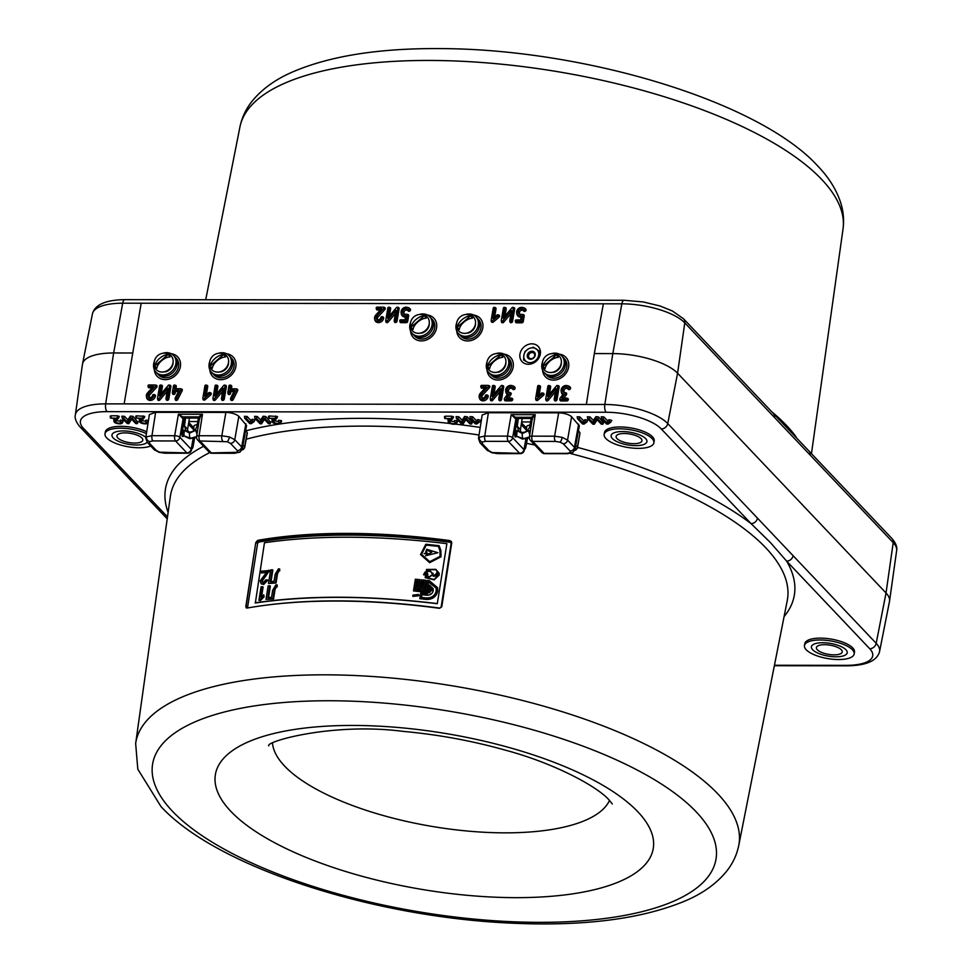 <?xml version="1.0" encoding="UTF-8"?>
<svg xmlns="http://www.w3.org/2000/svg" width="972" height="972" viewBox="0 0 972 972"><rect width="100%" height="100%" fill="white"/><g stroke="black" fill="none" stroke-linecap="round" stroke-linejoin="round"><path stroke-width="1.46" d="M118.305 418.203L110.504 418.094L116.385 418.519L114.186 421.204A4.228 1.494 -170.4 0 0 114.052 421.654A4.228 1.494 -170.4 0 0 117.964 423.658A4.228 1.494 -170.4 0 0 122.314 423.051A4.228 1.494 -170.4 0 0 122.083 422.188L120.613 422.188A2.612 0.923 9.6 0 1 120.783 422.516A2.612 0.923 9.6 0 1 118.778 423.185A2.612 0.923 9.6 0 1 115.814 422.176A2.612 0.923 9.6 0 1 115.668 421.641A2.612 0.923 9.6 0 1 115.717 421.581L118.305 418.203M118.353 418.349L119.179 416.344L117.357 415.797L111.087 415.785L110.213 416.162L110.504 418.094M120.37 420.852A1.993 0.705 9.6 0 1 118.572 421.046A1.993 0.705 9.6 0 1 116.725 420.354M143.82 418.239L136.019 418.13L141.9 418.543L139.689 421.228A4.228 1.494 -170.4 0 0 139.555 421.69A4.228 1.494 -170.4 0 0 143.479 423.695A4.228 1.494 -170.4 0 0 147.829 423.087A4.228 1.494 -170.4 0 0 147.598 422.225L146.116 422.225A2.612 0.923 9.6 0 1 146.298 422.541A2.612 0.923 9.6 0 1 144.281 423.221A2.612 0.923 9.6 0 1 141.329 422.213A2.612 0.923 9.6 0 1 141.183 421.678A2.612 0.923 9.6 0 1 141.232 421.605L143.82 418.239M144.779 416.672L143.856 418.397L144.694 416.381L136.602 415.822L135.728 416.186L136.019 418.13M145.873 420.888A1.993 0.705 9.6 0 1 144.087 421.083A1.993 0.705 9.6 0 1 142.24 420.378M276.558 418.397L268.758 418.288L274.639 418.713L272.439 421.398A4.228 1.494 -170.4 0 0 272.294 421.848A4.228 1.494 -170.4 0 0 276.218 423.865A4.228 1.494 -170.4 0 0 280.568 423.257A4.228 1.494 -170.4 0 0 280.337 422.383L278.855 422.383A2.612 0.923 9.6 0 1 279.037 422.711A2.612 0.923 9.6 0 1 277.02 423.379A2.612 0.923 9.6 0 1 274.068 422.383A2.612 0.923 9.6 0 1 273.922 421.848A2.612 0.923 9.6 0 1 273.97 421.775L276.558 418.397M277.518 416.83L276.607 418.568L277.433 416.538L269.341 415.98L268.466 416.356L268.758 418.288M278.612 421.058A1.993 0.705 9.6 0 1 276.826 421.253A1.993 0.705 9.6 0 1 274.979 420.548M822.276 654.727A18.152 6.439 9.6 0 1 811.413 646.745A18.152 6.439 9.6 0 1 836.357 644.801A18.152 6.439 9.6 0 1 847.207 652.795A18.152 6.439 9.6 0 1 822.276 654.727A18.152 6.439 9.6 0 1 811.413 646.745A18.152 6.439 9.6 0 1 836.357 644.801A18.152 6.439 9.6 0 1 847.207 652.795A18.152 6.439 9.6 0 1 822.276 654.727M235.844 366.699A14.118 11.931 -43.5 0 0 233.146 356.967A14.118 11.931 -43.5 0 0 226.634 353.772A14.118 11.931 -43.5 0 1 233.146 356.967A14.118 11.931 -43.5 0 1 235.844 366.699A14.118 11.931 -43.5 0 1 226.197 378.558A14.118 11.931 -43.5 0 1 212.661 376.395A14.118 11.931 -43.5 0 0 226.197 378.558A14.118 11.931 -43.5 0 0 235.844 366.699M180.379 366.638A14.118 11.931 -43.5 0 0 177.682 356.906A14.118 11.931 -43.5 0 0 171.169 353.699A14.118 11.931 -43.5 0 1 177.682 356.906L177.682 356.906A14.118 11.931 -43.5 0 1 180.379 366.638A14.118 11.931 -43.5 0 1 170.732 378.497A14.118 11.931 -43.5 0 1 157.197 376.334A14.118 11.931 -43.5 0 0 170.732 378.497A14.118 11.931 -43.5 0 0 180.379 366.638M568.62 367.112A14.118 11.931 -43.5 0 0 565.923 357.38A14.118 11.931 -43.5 0 0 559.41 354.185A14.118 11.931 -43.5 0 1 565.923 357.38L565.923 357.38A14.118 11.931 -43.5 0 1 568.62 367.112A14.118 11.931 -43.5 0 1 558.973 378.971A14.118 11.931 -43.5 0 1 545.438 376.82A14.118 11.931 -43.5 0 0 558.973 378.971A14.118 11.931 -43.5 0 0 568.62 367.112M645.517 443.597A18.152 6.439 9.6 0 1 624.911 444.338A18.152 6.439 9.6 0 1 611.133 435.578A18.152 6.439 9.6 0 1 612.542 433.609A18.152 6.439 9.6 0 1 633.149 432.856A18.152 6.439 9.6 0 1 646.927 441.628A18.152 6.439 9.6 0 1 645.517 443.597A18.152 6.439 9.6 0 1 624.911 444.338A18.152 6.439 9.6 0 1 611.133 435.578A18.152 6.439 9.6 0 1 612.542 433.609A18.152 6.439 9.6 0 1 633.149 432.856A18.152 6.439 9.6 0 1 646.927 441.628A18.152 6.439 9.6 0 1 645.517 443.597M513.155 367.052A14.118 11.931 -43.5 0 0 510.458 357.319A14.118 11.931 -43.5 0 0 503.946 354.112A14.118 11.931 -43.5 0 1 510.458 357.319A14.118 11.931 -43.5 0 1 513.155 367.052A14.118 11.931 -43.5 0 1 503.508 378.91A14.118 11.931 -43.5 0 1 489.973 376.747A14.118 11.931 -43.5 0 0 503.508 378.91A14.118 11.931 -43.5 0 0 513.155 367.052M136.918 433.014A18.152 6.439 9.6 0 1 145.824 437.351A18.152 6.439 9.6 0 0 136.918 433.014A18.152 6.439 9.6 0 0 111.974 434.958A18.152 6.439 9.6 0 1 136.918 433.014M147.149 442.26A18.152 6.439 9.6 0 1 122.824 442.94A18.152 6.439 9.6 0 1 111.974 434.958A18.152 6.439 9.6 0 0 122.824 442.94A18.152 6.439 9.6 0 0 147.149 442.26M377.829 321.282A4.228 3.572 -43.5 0 0 382.348 317.394A0.802 0.68 -43.5 0 0 380.878 317.394A2.612 2.211 136.5 0 1 377.561 319.739A2.612 2.211 136.5 0 1 376.808 315.936L383.733 308.367A0.802 0.68 -43.5 0 0 383.345 307.176L377.075 307.164A0.802 0.68 -43.5 0 0 376.82 308.659L381.619 308.659L375.775 315.05A4.228 3.572 -43.5 0 0 374.609 318.682A4.228 3.572 -43.5 0 0 377.829 321.282M374.609 318.682L374.791 319.654A4.836 4.095 -43.5 0 0 378.473 322.631A4.836 4.095 -43.5 0 0 383.661 318.172A1.422 1.203 -43.5 0 0 382.859 316.896L381.899 316.665M406.089 307.201A4.629 3.912 -43.5 0 0 401.132 312.887A4.629 3.912 -43.5 0 0 404.644 315.73L405.749 315.742L405.057 319.824L400.634 319.824A0.802 0.68 -43.5 0 0 400.391 321.307L405.543 321.319A0.802 0.68 -43.5 0 0 406.405 320.578L407.353 315.001A0.802 0.68 -43.5 0 0 406.733 314.248L404.899 314.248A3.013 2.552 136.5 0 1 403.283 309.983A3.013 2.552 136.5 0 1 407.839 309.764A0.802 0.68 -43.5 0 0 409.163 308.853A4.629 3.912 -43.5 0 0 407.013 307.31A4.629 3.912 -43.5 0 0 406.089 307.201M401.132 312.887L401.302 313.859A5.249 4.435 -43.5 0 0 405.3 317.091L405.518 317.091M404.826 314.248A2.406 2.029 136.5 0 1 404.631 310.87A2.406 2.029 136.5 0 1 408.082 310.894A1.422 1.203 -43.5 0 0 410.403 309.29A5.249 4.435 -43.5 0 0 407.973 307.541L407.013 307.31M386.334 321.295A0.802 0.68 -43.5 0 0 387.002 320.967L395.932 310.36L394.207 320.553A0.802 0.68 -43.5 0 0 395.689 320.553L397.815 307.942A0.802 0.68 -43.5 0 0 396.54 307.517L387.609 318.123L389.335 307.93A0.802 0.68 -43.5 0 0 387.864 307.93L385.726 320.541A0.802 0.68 -43.5 0 0 386.334 321.295M385.896 321.331A1.422 1.203 -43.5 0 0 388.156 322.06L395.41 313.458M394.389 321.343A1.422 1.203 -43.5 0 0 396.989 321.343L399.128 308.719A1.422 1.203 -43.5 0 0 398.046 307.407M497.628 314.758A0.802 0.68 -43.5 0 0 497.069 314.977L492.95 318.512L494.712 308.063A0.802 0.68 -43.5 0 0 493.241 308.051L491.164 320.31A0.802 0.68 -43.5 0 0 492.342 320.833L497.943 316.022A0.802 0.68 -43.5 0 0 497.628 314.758M521.636 307.346A4.629 3.912 -43.5 0 0 516.679 313.033A4.629 3.912 -43.5 0 0 520.19 315.876L521.296 315.876L520.603 319.97L516.181 319.97A0.802 0.68 -43.5 0 0 515.938 321.453L521.089 321.453A0.802 0.68 -43.5 0 0 521.952 320.711L522.9 315.135A0.802 0.68 -43.5 0 0 522.28 314.393L520.445 314.393A3.013 2.552 136.5 0 1 518.829 310.117A3.013 2.552 136.5 0 1 523.386 309.91A0.802 0.68 -43.5 0 0 524.71 308.999A4.629 3.912 -43.5 0 0 522.559 307.456A4.629 3.912 -43.5 0 0 521.636 307.346M516.679 313.033L516.849 314.005A5.249 4.435 -43.5 0 0 520.846 317.224L521.065 317.224M520.372 314.393A2.406 2.029 136.5 0 1 520.178 311.016A2.406 2.029 136.5 0 1 523.629 311.04A1.422 1.203 -43.5 0 0 525.949 309.436A5.249 4.435 -43.5 0 0 523.519 307.687L522.559 307.456M501.88 321.428A0.802 0.68 -43.5 0 0 502.548 321.112L511.479 310.505L509.753 320.699A0.802 0.68 -43.5 0 0 511.236 320.699L513.362 308.075A0.802 0.68 -43.5 0 0 512.086 307.662L503.156 318.269L504.881 308.075A0.802 0.68 -43.5 0 0 503.411 308.063L501.273 320.687A0.802 0.68 -43.5 0 0 501.88 321.428M501.443 321.477A1.422 1.203 -43.5 0 0 503.703 322.206L510.956 313.604M509.936 321.477A1.422 1.203 -43.5 0 0 512.536 321.489L514.674 308.865A1.422 1.203 -43.5 0 0 513.593 307.553M172.992 393.162A0.802 0.68 -43.5 0 0 173.854 392.421L174.231 390.209L179.103 390.209L175.154 398.143A0.802 0.68 -43.5 0 0 176.467 398.605L180.914 389.711A0.802 0.68 -43.5 0 0 180.379 388.727L174.486 388.727L174.984 385.75A0.802 0.68 -43.5 0 0 173.514 385.75L172.384 392.421A0.802 0.68 -43.5 0 0 172.992 393.162M172.554 393.198A1.422 1.203 -43.5 0 0 175.167 393.198L175.446 391.558L178.435 391.558M175.069 398.617L175.252 399.589A1.422 1.203 -43.5 0 0 177.718 399.565L182.165 390.671A1.422 1.203 -43.5 0 0 181.217 388.946M228.456 393.235A0.802 0.68 -43.5 0 0 229.319 392.494L229.696 390.282L234.568 390.282L230.607 398.204A0.802 0.68 -43.5 0 0 231.931 398.678L236.378 389.772A0.802 0.68 -43.5 0 0 235.844 388.8L229.951 388.788L230.449 385.811A0.802 0.68 -43.5 0 0 228.979 385.811L227.849 392.494A0.802 0.68 -43.5 0 0 228.456 393.235M228.019 393.271A1.422 1.203 -43.5 0 0 230.631 393.271L230.911 391.631L233.9 391.631M230.534 398.69L230.716 399.662A1.422 1.203 -43.5 0 0 233.183 399.638L237.63 390.744A1.422 1.203 -43.5 0 0 236.682 389.019M149.615 399.079A4.228 3.572 -43.5 0 0 154.135 395.191A0.802 0.68 -43.5 0 0 152.665 395.191A2.612 2.211 136.5 0 1 149.348 397.536A2.612 2.211 136.5 0 1 148.595 393.745L155.52 386.163A0.802 0.68 -43.5 0 0 155.131 384.985L148.862 384.973A0.802 0.68 -43.5 0 0 148.607 386.455L153.406 386.467L147.562 392.858A4.228 3.572 -43.5 0 0 146.395 396.479A4.228 3.572 -43.5 0 0 149.615 399.079M146.395 396.479L146.578 397.451A4.836 4.095 -43.5 0 0 150.259 400.428A4.836 4.095 -43.5 0 0 155.447 395.981A1.422 1.203 -43.5 0 0 154.645 394.693L153.685 394.474M512.937 388.265A0.802 0.68 -43.5 0 0 513.714 387.075A4.629 3.912 -43.5 0 0 511.564 385.532A4.629 3.912 -43.5 0 0 507.238 386.856A4.629 3.912 -43.5 0 0 505.695 391.108A4.629 3.912 -43.5 0 0 507.906 393.733L504.492 398.423A0.802 0.68 -43.5 0 0 504.942 399.528L510.665 399.528A0.802 0.68 -43.5 0 0 510.908 398.046L506.461 398.046L509.729 393.575A0.802 0.68 -43.5 0 0 509.304 392.469A3.013 2.552 136.5 0 1 510.397 386.905A3.013 2.552 136.5 0 1 512.402 387.986A0.802 0.68 -43.5 0 0 512.937 388.265M509.413 392.481A2.406 2.029 136.5 0 1 511.041 388.253A2.406 2.029 136.5 0 1 512.633 389.116A1.422 1.203 -43.5 0 0 514.966 387.5A5.249 4.435 -43.5 0 0 512.523 385.763L511.564 385.532M482.379 399.492A4.228 3.572 -43.5 0 0 486.911 395.604A0.802 0.68 -43.5 0 0 485.441 395.604A2.612 2.211 136.5 0 1 482.112 397.949A2.612 2.211 136.5 0 1 481.371 394.158L488.296 386.577A0.802 0.68 -43.5 0 0 487.908 385.398L481.638 385.386A0.802 0.68 -43.5 0 0 481.383 386.868L486.182 386.88L480.338 393.271A4.228 3.572 -43.5 0 0 479.172 396.892A4.228 3.572 -43.5 0 0 482.379 399.492M479.172 396.892L479.354 397.864A4.836 4.095 -43.5 0 0 483.023 400.853A4.836 4.095 -43.5 0 0 488.223 396.394A1.422 1.203 -43.5 0 0 487.422 395.106L486.462 394.887M209.332 392.481A0.802 0.68 -43.5 0 0 208.773 392.7L204.642 396.248L206.416 385.787A0.802 0.68 -43.5 0 0 204.934 385.787L202.869 398.034A0.802 0.68 -43.5 0 0 204.035 398.556L209.636 393.757A0.802 0.68 -43.5 0 0 209.332 392.481M166.613 399.103A0.802 0.68 -43.5 0 0 167.476 398.362L169.602 385.738A0.802 0.68 -43.5 0 0 168.326 385.325L159.396 395.932L161.121 385.726A0.802 0.68 -43.5 0 0 159.651 385.726L157.513 398.35A0.802 0.68 -43.5 0 0 158.788 398.763L167.719 388.168L165.993 398.362A0.802 0.68 -43.5 0 0 166.613 399.103M166.176 399.14A1.422 1.203 -43.5 0 0 168.776 399.14L170.914 386.528A1.422 1.203 -43.5 0 0 169.833 385.216M157.683 399.128A1.422 1.203 -43.5 0 0 159.943 399.869L167.196 391.254M222.066 399.176A0.802 0.68 -43.5 0 0 222.94 398.435L225.067 385.811A0.802 0.68 -43.5 0 0 223.791 385.398L214.861 395.993L216.586 385.799A0.802 0.68 -43.5 0 0 215.104 385.799L212.977 398.423A0.802 0.68 -43.5 0 0 214.253 398.836L223.183 388.229L221.458 398.435A0.802 0.68 -43.5 0 0 222.066 399.176M221.64 399.213A1.422 1.203 -43.5 0 0 224.24 399.213L226.379 386.589A1.422 1.203 -43.5 0 0 225.297 385.277M213.147 399.2A1.422 1.203 -43.5 0 0 215.407 399.942L222.661 391.327M490.896 399.504A0.802 0.68 -43.5 0 0 491.565 399.176L500.495 388.581L498.77 398.775A0.802 0.68 -43.5 0 0 500.252 398.775L502.378 386.151A0.802 0.68 -43.5 0 0 501.102 385.738L492.172 396.345L493.898 386.139A0.802 0.68 -43.5 0 0 492.415 386.139L490.289 398.763A0.802 0.68 -43.5 0 0 490.896 399.504M490.459 399.541A1.422 1.203 -43.5 0 0 492.719 400.282L499.973 391.667M498.952 399.553A1.422 1.203 -43.5 0 0 501.552 399.565L503.69 386.941A1.422 1.203 -43.5 0 0 502.609 385.629M542.109 392.895A0.802 0.68 -43.5 0 0 541.55 393.113L537.419 396.661L539.193 386.2A0.802 0.68 -43.5 0 0 537.71 386.2L535.645 398.447A0.802 0.68 -43.5 0 0 536.811 398.97L542.412 394.17A0.802 0.68 -43.5 0 0 542.109 392.895M546.361 399.577A0.802 0.68 -43.5 0 0 547.029 399.249L555.96 388.642L554.234 398.848A0.802 0.68 -43.5 0 0 555.705 398.848L557.843 386.224A0.802 0.68 -43.5 0 0 556.567 385.811L547.637 396.406L549.362 386.212A0.802 0.68 -43.5 0 0 547.88 386.212L545.742 398.836A0.802 0.68 -43.5 0 0 546.361 399.577M545.924 399.613A1.422 1.203 -43.5 0 0 548.184 400.355L555.437 391.74M554.405 399.626A1.422 1.203 -43.5 0 0 557.017 399.626L559.155 387.002A1.422 1.203 -43.5 0 0 558.074 385.69M568.401 388.338A0.802 0.68 -43.5 0 0 569.179 387.135A4.629 3.912 -43.5 0 0 567.028 385.592A4.629 3.912 -43.5 0 0 562.703 386.917A4.629 3.912 -43.5 0 0 561.148 391.169A4.629 3.912 -43.5 0 0 563.371 393.806L559.957 398.484A0.802 0.68 -43.5 0 0 560.407 399.589L566.117 399.601A0.802 0.68 -43.5 0 0 566.372 398.119L561.925 398.107L565.182 393.636A0.802 0.68 -43.5 0 0 564.768 392.53A3.013 2.552 136.5 0 1 565.862 386.978A3.013 2.552 136.5 0 1 567.867 388.047A0.802 0.68 -43.5 0 0 568.401 388.338M564.878 392.542A2.406 2.029 136.5 0 1 566.506 388.326A2.406 2.029 136.5 0 1 568.098 389.177A1.422 1.203 -43.5 0 0 570.43 387.573A5.249 4.435 -43.5 0 0 567.988 385.823L567.028 385.592M452.563 418.616L444.763 418.507L450.644 418.932L448.432 421.617A4.228 1.494 -170.4 0 0 448.299 422.067A4.228 1.494 -170.4 0 0 452.211 424.084A4.228 1.494 -170.4 0 0 456.573 423.476A4.228 1.494 -170.4 0 0 456.342 422.601L454.86 422.601A2.612 0.923 9.6 0 1 455.042 422.929A2.612 0.923 9.6 0 1 453.025 423.598A2.612 0.923 9.6 0 1 450.072 422.601A2.612 0.923 9.6 0 1 449.927 422.067A2.612 0.923 9.6 0 1 449.975 421.994L452.563 418.616M452.612 418.762L453.438 416.757L451.615 416.21L445.346 416.198L444.459 416.575L444.763 418.507M454.617 421.277A1.993 0.705 9.6 0 1 452.831 421.471A1.993 0.705 9.6 0 1 450.972 420.767M533.166 347.125L539.837 351.427L538.658 355.23A8.068 6.816 136.5 0 1 533.871 361.669A8.068 6.816 136.5 0 1 529.995 362.665A8.068 6.816 136.5 0 1 526.472 361.657A8.068 6.816 136.5 0 1 523.859 355.217L525.05 351.402L528.647 348.778A8.068 6.816 136.5 0 1 532.51 347.794A8.068 6.816 136.5 0 1 536.046 348.79A8.068 6.816 136.5 0 1 538.658 355.23A8.068 6.816 136.5 0 1 533.871 361.669A8.068 6.816 136.5 0 1 526.472 361.657L523.592 359.992L523.859 355.217A8.068 6.816 136.5 0 1 528.647 348.778A8.068 6.816 -43.5 0 0 523.859 355.217A8.068 6.816 136.5 0 0 526.472 361.657M531.878 343.833A11.093 9.38 136.5 0 1 540.311 354.063A11.093 9.38 136.5 0 1 528.416 364.281A11.093 9.38 136.5 0 1 519.971 354.039A11.093 9.38 136.5 0 1 531.878 343.833M257.653 543.141L247.629 607.038L248.261 607.84C302.863 598.473 366.748 598.558 439.903 608.083L441.106 607.281L451.142 543.384L450.23 542.303C377.719 532.778 313.835 532.705 258.588 542.072L257.653 543.141L256.061 542.801L258.078 540.797C313.118 531.392 377.209 531.477 450.352 541.027L451.409 541.44M247.629 607.038L246.038 606.698L255.794 542.522L245.819 606.467L246.256 607.901M605.921 438.566A25.211 8.955 -170.4 0 0 633.015 448.128A25.211 8.955 -170.4 0 0 653.889 442.807A25.211 8.955 -170.4 0 0 652.139 438.627A25.211 8.955 -170.4 0 0 625.045 429.065A25.211 8.955 -170.4 0 0 604.171 434.399A25.211 8.955 -170.4 0 0 605.921 438.566M653.889 442.807L654.205 440.948A25.211 8.955 -170.4 0 0 652.455 436.768A25.211 8.955 -170.4 0 0 625.361 427.206A25.211 8.955 -170.4 0 0 604.487 432.54L604.171 434.399M146.407 433.646A25.211 8.955 -170.4 0 0 120.346 428.202A25.211 8.955 -170.4 0 0 105.012 433.779A25.211 8.955 -170.4 0 0 106.762 437.947A25.211 8.955 -170.4 0 0 127.417 446.634A25.211 8.955 -170.4 0 0 150.709 446.014M806.201 649.746A25.211 8.955 -170.4 0 0 833.296 659.295A25.211 8.955 -170.4 0 0 854.169 653.974A25.211 8.955 -170.4 0 0 852.42 649.794A25.211 8.955 -170.4 0 0 825.325 640.232A25.211 8.955 -170.4 0 0 804.464 645.566A25.211 8.955 -170.4 0 0 806.201 649.746M854.169 653.974L854.485 652.115A25.211 8.955 -170.4 0 0 852.736 647.935A25.211 8.955 -170.4 0 0 825.641 638.373A25.211 8.955 -170.4 0 0 804.78 643.707L804.464 645.566M774.453 665.261L846.162 665.346A42.938 15.248 -170.4 0 0 869.733 648.737L786.652 561.136L770.492 542.643L751.052 523.616A6.051 5.115 -43.5 0 0 757.516 518.185L876.197 643.318L886.027 592.981L677.581 373.212A50.423 17.909 -170.4 0 0 612.81 353.601L594.329 353.577L603.369 303.799L141.183 303.228L124.149 403.89L141.183 303.228L122.691 303.203L113.651 352.982A50.423 17.909 -170.4 0 0 82.523 363.953A50.423 17.909 -170.4 0 0 82.462 364.306L75.354 414.874A48.989 17.399 9.6 0 1 105.669 403.866L113.651 352.982L132.143 353.006M139.98 418.543L139.421 419.224A4.836 1.713 -170.4 0 0 139.263 419.758L139.555 421.69M147.598 422.225L148.473 420.366A4.836 1.713 -170.4 0 0 148.473 420.366L145.776 420.183L146.092 422.03M272.719 418.713L272.16 419.394A4.836 1.713 -170.4 0 0 272.002 419.916L272.294 421.848M280.568 423.257L281.491 421.52A4.836 1.713 -170.4 0 0 281.212 420.524L278.514 420.354L278.83 422.188M270.593 422.322L265.793 416.526L263.108 416.223L260.63 420.026L257.301 416.514L254.603 416.344L254.919 418.179M472.113 422.577L467.301 416.781L464.628 416.466L462.15 420.281L458.82 416.769L456.111 416.587L456.439 418.434M586.845 422.006L587.744 420.341L585.071 419.661L583.54 420.742L579.907 416.915L577.198 416.745L577.526 418.58M610.878 422.042L611.777 420.378L609.104 419.685L607.573 420.767L603.94 416.952L601.243 416.769L601.559 418.616M146.699 431.775A25.211 8.955 -170.4 0 0 120.65 426.344A25.211 8.955 -170.4 0 0 105.328 431.92L105.012 433.779M603.369 422.735L598.558 416.939L595.885 416.636L593.406 420.439L590.077 416.927L587.367 416.757L587.696 418.592M479.609 421.872L480.52 420.208L477.847 419.527L476.304 420.609L472.684 416.781L469.974 416.611L470.302 418.446M448.724 418.932L448.165 419.612A4.836 1.713 -170.4 0 0 448.007 420.135L448.299 422.067M456.573 423.476L457.484 421.739A4.836 1.713 -170.4 0 0 457.217 420.742L454.507 420.572L454.835 422.407M254.069 421.593L254.968 419.928L252.295 419.248L250.764 420.329L247.131 416.502L244.434 416.332L244.75 418.167M137.854 422.164L133.055 416.368L130.37 416.052L127.891 419.868L124.562 416.356L121.852 416.174L122.18 418.021M114.465 418.507L113.906 419.199A4.836 1.713 -170.4 0 0 113.748 419.722L114.052 421.654M122.314 423.051L123.237 421.326A4.836 1.713 -170.4 0 0 122.958 420.329L120.261 420.147L120.577 421.994M154.341 369.652A14.118 11.931 -43.5 0 0 157.197 376.334A14.118 11.931 -43.5 0 1 154.341 369.652M487.118 370.077A14.118 11.931 -43.5 0 0 489.973 376.747A14.118 11.931 -43.5 0 1 487.118 370.077M399.771 320.809L399.954 321.781A1.422 1.203 -43.5 0 0 401.035 322.655L406.187 322.668A1.422 1.203 -43.5 0 0 407.718 321.355L408.653 315.779A1.422 1.203 -43.5 0 0 407.572 314.466M494.627 317.066L496.024 308.841A1.422 1.203 -43.5 0 0 494.942 307.529M491.346 321.088A1.422 1.203 -43.5 0 0 493.412 322.011L499.013 317.212A1.422 1.203 -43.5 0 0 498.466 314.964M504.954 316.131L506.193 308.853A1.422 1.203 -43.5 0 0 505.391 307.577L504.432 307.346M231.385 388.8L231.761 386.601A1.422 1.203 -43.5 0 0 230.959 385.325L230 385.094M508.417 398.046L510.908 394.632A1.422 1.203 -43.5 0 0 510.178 392.676L509.547 392.518M504.334 399.03L504.517 400.002A1.422 1.203 -43.5 0 0 505.598 400.877L511.308 400.877A1.422 1.203 -43.5 0 0 511.746 398.265M505.695 391.108L505.865 392.068A5.249 4.435 -43.5 0 0 507.348 394.498M206.331 394.802L207.729 386.564A1.422 1.203 -43.5 0 0 206.635 385.252M203.039 398.812A1.422 1.203 -43.5 0 0 205.116 399.747L210.717 394.936A1.422 1.203 -43.5 0 0 210.171 392.7M539.108 395.215L540.493 386.99A1.422 1.203 -43.5 0 0 539.411 385.677M535.815 399.225A1.422 1.203 -43.5 0 0 537.88 400.16L543.494 395.349A1.422 1.203 -43.5 0 0 542.947 393.113M563.882 398.119L566.372 394.705A1.422 1.203 -43.5 0 0 565.643 392.749L565.011 392.591M559.799 399.103L559.969 400.063A1.422 1.203 -43.5 0 0 561.051 400.95L566.773 400.95A1.422 1.203 -43.5 0 0 567.211 398.326M561.148 391.169L561.33 392.141A5.249 4.435 -43.5 0 0 562.812 394.571M577.55 447.412A318.877 113.238 9.6 0 1 751.052 523.616L661.288 428.968A42.938 15.248 -170.4 0 0 606.127 412.262L106.969 411.642A6.051 2.418 -89.9 0 1 105.669 403.866L586.335 404.474L594.329 353.577M549.435 394.268L550.662 387.002A1.422 1.203 -43.5 0 0 549.86 385.714L548.901 385.483M493.97 394.207L495.198 386.929A1.422 1.203 -43.5 0 0 494.408 385.653L493.448 385.422M216.659 393.854L217.886 386.577A1.422 1.203 -43.5 0 0 217.096 385.301L216.136 385.07M161.194 393.794L162.433 386.516A1.422 1.203 -43.5 0 0 161.631 385.228L160.672 385.009M480.776 386.37L480.946 387.342A1.422 1.203 -43.5 0 0 482.027 388.217L484.943 388.229M482.659 398.01A1.993 1.689 136.5 0 1 482.501 395.276L489.426 387.707A1.422 1.203 -43.5 0 0 488.746 385.605M147.999 385.957L148.169 386.929A1.422 1.203 -43.5 0 0 149.251 387.804L152.167 387.816M149.882 397.597A1.993 1.689 136.5 0 1 149.737 394.863L156.65 387.293A1.422 1.203 -43.5 0 0 155.97 385.191M175.92 388.727L176.297 386.528A1.422 1.203 -43.5 0 0 175.495 385.252L174.535 385.021M515.318 320.954L515.5 321.926A1.422 1.203 -43.5 0 0 516.582 322.801L521.733 322.813A1.422 1.203 -43.5 0 0 523.264 321.501L524.2 315.924A1.422 1.203 -43.5 0 0 523.118 314.612M389.408 315.985L390.647 308.707A1.422 1.203 -43.5 0 0 389.845 307.431L388.885 307.201M376.213 308.16L376.395 309.132A1.422 1.203 -43.5 0 0 377.464 310.007L380.38 310.007M378.096 319.8A1.993 1.689 136.5 0 1 377.95 317.066L384.876 309.485A1.422 1.203 -43.5 0 0 384.183 307.395M542.583 370.138A14.118 11.931 -43.5 0 0 545.438 376.82A14.118 11.931 -43.5 0 1 542.583 370.138M209.806 369.725A14.118 11.931 -43.5 0 0 212.661 376.395A14.118 11.931 -43.5 0 1 209.806 369.725M869.733 648.737A6.051 5.115 -43.5 0 0 876.197 643.318A48.989 17.399 9.6 0 1 879.563 651.605L889.477 601.51A50.423 17.909 -170.4 0 0 889.538 601.158A50.423 17.909 -170.4 0 0 886.027 592.981L893.219 542.643L774.538 417.523A6.051 5.115 -43.5 0 0 773.36 413.489L892.041 538.622C895.88 543.141 897.411 547.139 896.646 550.589A48.989 17.399 -170.4 0 0 893.219 542.643A6.051 5.115 -43.5 0 0 892.041 538.622M246.123 607.779L247.095 608.071A307.917 109.338 -170.4 0 1 439.368 608.302L441.786 606.71L451.761 542.765L449.939 540.602A309.825 110.018 -170.4 0 0 257.677 540.359L258.078 540.797A1.008 0.668 -100 0 1 258.588 542.072M247.095 608.071L245.819 606.467M255.794 542.522L257.677 540.359M810.138 455.042A6.051 5.115 -43.5 0 0 808.959 451.02M784.1 616.564A318.877 113.238 9.6 0 0 786.652 561.136A6.051 5.115 -43.5 0 0 793.103 555.717M449.939 540.602L450.23 542.303M607.233 423.209L603.065 418.81L601.534 418.701L606.479 423.962L607.95 424.181L610.866 422.103L609.347 421.714L607.233 423.209L607.573 420.767M593.272 423.075L589.202 418.786L587.72 418.786L592.762 424.096L594.269 424.278L597.173 419.819L601.243 424.108L602.762 424.278L597.683 418.798L596.164 418.628L593.272 423.075L593.406 420.439M583.2 423.172L579.033 418.774L577.502 418.677L582.447 423.926L583.917 424.157L586.833 422.079L585.314 421.69L583.2 423.172L583.54 420.742M475.976 423.039L471.797 418.64L470.266 418.543L475.211 423.792L476.681 424.023L479.597 421.945L478.09 421.556L475.976 423.039L476.304 420.609M462.004 422.917L457.933 418.628L456.463 418.628L461.493 423.938L463.012 424.108L465.916 419.661L469.986 423.95L471.505 424.108L466.426 418.64L464.908 418.458L462.004 422.917L462.15 420.281M229.696 390.282L230.911 391.631M174.231 390.209L175.446 391.558M260.496 422.662L256.426 418.373L254.943 418.373L259.986 423.683L261.504 423.865L264.396 419.406L268.466 423.695L269.997 423.865L264.906 418.385L263.4 418.215L260.496 422.662L260.63 420.026M250.424 422.759L246.256 418.361L244.725 418.264L249.67 423.513L251.141 423.743L254.056 421.666L252.538 421.277L250.424 422.759L250.764 420.329M127.757 422.504L123.687 418.215L122.205 418.215L127.247 423.525L128.766 423.695L131.657 419.236L135.728 423.525L137.246 423.695L132.168 418.227L130.649 418.045L127.757 422.504L127.891 419.868M535.232 355.23A4.338 3.669 136.5 0 1 530.578 359.227A4.338 3.669 136.5 0 1 527.286 355.217A4.338 3.669 136.5 0 1 531.939 351.232A4.338 3.669 136.5 0 1 535.232 355.23A4.338 3.669 136.5 0 1 530.578 359.227A4.338 3.669 136.5 0 1 527.286 355.217A4.338 3.669 136.5 0 1 531.939 351.232A4.338 3.669 136.5 0 1 535.232 355.23M528.391 358.06A4.034 3.414 136.5 0 1 527.675 355.339A4.034 3.414 136.5 0 1 532 351.621A4.034 3.414 136.5 0 1 534.236 352.508M531.891 351.512A4.034 3.414 136.5 0 1 534.187 352.447A4.034 3.414 136.5 0 1 534.491 356.554A4.034 3.414 136.5 0 1 530.627 358.947A4.034 3.414 136.5 0 1 528.331 358A4.034 3.414 136.5 0 1 528.027 353.905A4.034 3.414 136.5 0 1 531.891 351.512M824.232 653.354A13.11 4.653 9.6 0 1 816.395 647.583A13.11 4.653 9.6 0 1 834.401 646.186A13.11 4.653 9.6 0 1 842.238 651.957A13.11 4.653 9.6 0 1 824.232 653.354M134.962 434.399A13.11 4.653 9.6 0 1 142.799 440.17A13.11 4.653 9.6 0 1 124.781 441.567A13.11 4.653 9.6 0 1 116.944 435.796A13.11 4.653 9.6 0 1 134.962 434.399M640.937 442.199A13.11 4.653 9.6 0 1 626.053 442.746A13.11 4.653 9.6 0 1 616.102 436.416A13.11 4.653 9.6 0 1 617.123 434.994A13.11 4.653 9.6 0 1 632.007 434.448A13.11 4.653 9.6 0 1 641.957 440.79A13.11 4.653 9.6 0 1 640.937 442.199M544.223 372.616L545.413 373.868A12.101 10.23 -43.5 0 0 557.017 375.714A12.101 10.23 -43.5 0 0 565.279 365.545A12.101 10.23 136.5 0 1 557.017 375.714A12.101 10.23 136.5 0 1 545.413 373.868L546.896 375.423A12.101 10.23 -43.5 0 0 558.499 377.282A12.101 10.23 -43.5 0 0 566.773 367.112A12.101 10.23 -43.5 0 0 564.453 358.777L562.97 357.21A12.101 10.23 136.5 0 1 565.279 365.545A12.101 10.23 -43.5 0 0 562.97 357.21L561.78 355.959A12.101 10.23 136.5 0 1 564.1 364.293A12.101 10.23 136.5 0 1 555.826 374.463A12.101 10.23 136.5 0 1 544.223 372.616A12.101 10.23 136.5 0 1 541.914 364.269A12.101 10.23 136.5 0 1 542.522 362.021M488.758 372.543L489.949 373.795A12.101 10.23 -43.5 0 0 501.552 375.642A12.101 10.23 -43.5 0 0 509.826 365.484A12.101 10.23 136.5 0 1 501.552 375.642A12.101 10.23 136.5 0 1 489.949 373.795L491.431 375.362A12.101 10.23 -43.5 0 0 503.034 377.209A12.101 10.23 -43.5 0 0 511.308 367.039A12.101 10.23 -43.5 0 0 508.988 358.704L507.506 357.137A12.101 10.23 136.5 0 1 509.826 365.484A12.101 10.23 -43.5 0 0 507.506 357.137L506.327 355.886A12.101 10.23 136.5 0 1 508.635 364.233A12.101 10.23 136.5 0 1 500.361 374.39A12.101 10.23 136.5 0 1 488.758 372.543A12.101 10.23 136.5 0 1 486.45 364.196A12.101 10.23 136.5 0 1 487.057 361.949M211.446 372.191L212.637 373.442A12.101 10.23 -43.5 0 0 224.24 375.301A12.101 10.23 -43.5 0 0 232.515 365.132A12.101 10.23 136.5 0 1 224.24 375.301A12.101 10.23 136.5 0 1 212.637 373.442L214.119 375.01A12.101 10.23 -43.5 0 0 225.723 376.869A12.101 10.23 -43.5 0 0 233.997 366.699A12.101 10.23 -43.5 0 0 231.676 358.364L230.194 356.797A12.101 10.23 136.5 0 1 232.515 365.132A12.101 10.23 -43.5 0 0 230.194 356.797L229.015 355.545A12.101 10.23 136.5 0 1 231.324 363.88A12.101 10.23 136.5 0 1 223.05 374.05A12.101 10.23 136.5 0 1 211.446 372.191A12.101 10.23 136.5 0 1 209.138 363.856A12.101 10.23 136.5 0 1 209.745 361.608M155.994 372.13L157.172 373.382A12.101 10.23 -43.5 0 0 168.776 375.228A12.101 10.23 -43.5 0 0 177.05 365.071A12.101 10.23 136.5 0 1 168.776 375.228A12.101 10.23 136.5 0 1 157.172 373.382L158.655 374.949A12.101 10.23 -43.5 0 0 170.258 376.796A12.101 10.23 -43.5 0 0 178.532 366.626A12.101 10.23 -43.5 0 0 176.224 358.291L174.729 356.724A12.101 10.23 136.5 0 1 177.05 365.071A12.101 10.23 -43.5 0 0 174.729 356.724L173.551 355.473A12.101 10.23 136.5 0 1 175.859 363.82A12.101 10.23 136.5 0 1 167.597 373.977A12.101 10.23 136.5 0 1 155.994 372.13A12.101 10.23 136.5 0 1 153.673 363.783A12.101 10.23 136.5 0 1 154.281 361.535M534.685 355.618A3.329 2.807 -43.5 0 0 528.574 355.618A3.329 2.807 -43.5 0 0 534.685 355.618M528.647 348.778A8.068 6.816 136.5 0 1 536.046 348.79A8.068 6.816 136.5 0 1 538.658 355.23M458.395 333.457L459.574 334.708A12.101 10.23 -43.5 0 0 471.177 336.567A12.101 10.23 -43.5 0 0 479.451 326.398A12.101 10.23 136.5 0 1 471.177 336.567A12.101 10.23 136.5 0 1 459.574 334.708L461.056 336.276A12.101 10.23 -43.5 0 0 472.659 338.135A12.101 10.23 -43.5 0 0 480.933 327.965A12.101 10.23 -43.5 0 0 478.625 319.618L477.143 318.063A12.101 10.23 136.5 0 1 479.451 326.398A12.101 10.23 -43.5 0 0 477.143 318.063L475.952 316.811A12.101 10.23 136.5 0 1 478.26 325.146A12.101 10.23 136.5 0 1 469.998 335.316A12.101 10.23 136.5 0 1 458.395 333.457A12.101 10.23 136.5 0 1 456.075 325.122A12.101 10.23 136.5 0 1 456.682 322.874M456.743 330.99A14.118 11.931 -43.5 0 0 459.598 337.661A14.118 11.931 -43.5 0 0 473.133 339.823A14.118 11.931 -43.5 0 0 482.78 327.965A14.118 11.931 -43.5 0 0 480.083 318.233A14.118 11.931 -43.5 0 0 473.571 315.037M412.177 333.408L413.355 334.66A12.101 10.23 -43.5 0 0 424.958 336.506A12.101 10.23 -43.5 0 0 433.233 326.337A12.101 10.23 136.5 0 1 424.958 336.506A12.101 10.23 136.5 0 1 413.355 334.66L414.837 336.215A12.101 10.23 -43.5 0 0 426.441 338.074A12.101 10.23 -43.5 0 0 434.715 327.904A12.101 10.23 -43.5 0 0 432.406 319.569L430.924 318.002A12.101 10.23 136.5 0 1 433.233 326.337A12.101 10.23 -43.5 0 0 430.924 318.002L429.733 316.75A12.101 10.23 136.5 0 1 432.042 325.085A12.101 10.23 136.5 0 1 423.78 335.255A12.101 10.23 136.5 0 1 412.177 333.408A12.101 10.23 136.5 0 1 409.856 325.061A12.101 10.23 136.5 0 1 410.463 322.813M410.524 330.93A14.118 11.931 -43.5 0 0 413.379 337.612A14.118 11.931 -43.5 0 0 426.915 339.763A14.118 11.931 -43.5 0 0 436.562 327.904A14.118 11.931 -43.5 0 0 433.864 318.172A14.118 11.931 -43.5 0 0 427.352 314.977M551.306 353.699A12.101 10.23 136.5 0 1 561.78 355.959M551.586 372.555A8.979 7.582 136.5 0 1 550.784 372.507M561.342 362.495A8.979 7.582 136.5 0 1 553.554 372.337L553.104 372.13M544.284 369.773A10.121 8.554 -43.5 0 0 557.418 369.797A10.121 8.554 -43.5 0 0 559.641 356.603A10.121 8.554 -43.5 0 0 557.345 354.744A10.291 10.291 0 0 0 543.251 368.109A10.121 8.554 -43.5 0 0 544.284 369.773M556.3 355.035A8.845 7.472 136.5 0 1 557.418 356.104A8.845 7.472 136.5 0 1 558.256 357.404A10.121 5.407 -39.5 0 0 545.11 368.68A8.845 7.472 136.5 0 1 543.992 367.623A8.845 7.472 136.5 0 1 543.166 366.31L556.3 355.035A10.121 5.407 140.5 0 0 543.166 366.31M496.121 372.483A8.979 7.582 136.5 0 1 495.319 372.446M505.877 362.435A8.979 7.582 136.5 0 1 498.089 372.264L497.64 372.069M218.809 372.142A8.979 7.582 136.5 0 1 218.007 372.094M228.566 362.082A8.979 7.582 136.5 0 1 220.778 371.924L220.328 371.717M163.345 372.069A8.979 7.582 136.5 0 1 162.543 372.033M173.101 362.021A8.979 7.582 136.5 0 1 165.313 371.851L164.863 371.656M488.831 369.712A10.121 8.554 -43.5 0 0 501.953 369.725A10.121 8.554 -43.5 0 0 504.189 356.53A10.121 8.554 -43.5 0 0 501.88 354.683A10.291 10.291 0 0 0 487.786 368.036A10.121 8.554 -43.5 0 0 488.831 369.712M500.835 354.974A8.845 7.472 136.5 0 1 501.953 356.031A8.845 7.472 136.5 0 1 502.791 357.344A10.121 5.407 -39.5 0 0 489.657 368.607A8.845 7.472 136.5 0 1 488.527 367.55A8.845 7.472 136.5 0 1 487.701 366.237L500.835 354.974A10.121 5.407 140.5 0 0 487.701 366.237M211.519 369.36A10.121 8.554 -43.5 0 0 224.641 369.384A10.121 8.554 -43.5 0 0 226.877 356.189A10.121 8.554 -43.5 0 0 224.568 354.33A10.291 10.291 0 0 0 210.474 367.695A10.121 8.554 -43.5 0 0 211.519 369.36M223.524 354.622A8.845 7.472 136.5 0 1 224.641 355.691A8.845 7.472 136.5 0 1 225.48 356.991A10.121 5.407 -39.5 0 0 212.346 368.267A8.845 7.472 136.5 0 1 211.216 367.209A8.845 7.472 136.5 0 1 210.389 365.897L223.524 354.622A10.121 5.407 140.5 0 0 210.389 365.897M156.055 369.299A10.121 8.554 -43.5 0 0 169.177 369.311A10.121 8.554 -43.5 0 0 171.412 356.117A10.121 8.554 -43.5 0 0 169.104 354.27A10.291 10.291 0 0 0 155.022 367.623A10.121 8.554 -43.5 0 0 156.055 369.299M168.059 354.549A8.845 7.472 136.5 0 1 169.177 355.618A8.845 7.472 136.5 0 1 170.015 356.918A10.121 5.407 -39.5 0 0 156.881 368.194A8.845 7.472 136.5 0 1 155.763 367.137A8.845 7.472 136.5 0 1 154.925 365.824L168.059 354.549A10.121 5.407 140.5 0 0 154.925 365.824M495.842 353.626A12.101 10.23 136.5 0 1 506.327 355.886M218.53 353.286A12.101 10.23 136.5 0 1 229.015 355.545M163.065 353.213A12.101 10.23 136.5 0 1 173.551 355.473M465.467 314.539A12.101 10.23 136.5 0 1 475.952 316.811M419.248 314.491A12.101 10.23 136.5 0 1 429.733 316.75M465.746 333.408A8.979 7.582 136.5 0 1 464.944 333.36M475.502 323.348A8.979 7.582 136.5 0 1 467.714 333.177L467.265 332.983M419.527 333.347A8.979 7.582 136.5 0 1 418.725 333.299M429.284 323.287A8.979 7.582 136.5 0 1 421.496 333.129L421.046 332.922M458.456 330.626A10.121 8.554 -43.5 0 0 471.578 330.65A10.121 8.554 -43.5 0 0 473.814 317.443A10.121 8.554 -43.5 0 0 471.505 315.596A10.291 10.291 0 0 0 457.423 328.961A10.121 8.554 -43.5 0 0 458.456 330.626M470.46 315.888A8.845 7.472 136.5 0 1 471.578 316.945A8.845 7.472 136.5 0 1 472.416 318.257A10.121 5.407 -39.5 0 0 459.282 329.532A8.845 7.472 136.5 0 1 458.164 328.463A8.845 7.472 136.5 0 1 457.326 327.163L470.46 315.888A10.121 5.407 140.5 0 0 457.326 327.163M412.237 330.565A10.121 8.554 -43.5 0 0 425.359 330.589A10.121 8.554 -43.5 0 0 427.595 317.394A10.121 8.554 -43.5 0 0 425.286 315.536A10.291 10.291 0 0 0 411.205 328.901A10.121 8.554 -43.5 0 0 412.237 330.565M424.242 315.827A8.845 7.472 136.5 0 1 425.359 316.896A8.845 7.472 136.5 0 1 426.198 318.196A10.121 5.407 -39.5 0 0 413.064 329.472A8.845 7.472 136.5 0 1 411.946 328.415A8.845 7.472 136.5 0 1 411.107 327.102L424.242 315.827A10.121 5.407 140.5 0 0 411.107 327.102M529.4 436.999L523.215 438.749L516.63 436.149L523.337 438.858L529.375 437.23M530.25 431.556L532.206 418.495L531.186 418.495L529.789 426.295C528.732 430.061 526.314 432.139 522.511 432.528L518.611 430.912L517.25 426.283L518.368 418.47L517.347 418.47L515.269 430.705L515.84 435.578L517.128 430.718L516.63 436.149A1.008 0.851 -43 0 0 516.096 435.93L522.438 439.077L529.351 437.886M517.25 426.283L520.433 429.624L520.579 432.2M558.657 412.833C564.465 413.088 568.778 414.388 571.609 416.745L567.551 440.097L562.217 437.351L554.599 436.185L558.657 412.833L488.394 412.736L482.161 414.983L478.503 438.348L479.293 437.242L484.749 436.088A4.034 1.616 90.1 0 0 485.611 441.337L482.343 442.029L482.282 443.682L489.171 450.947L492.367 452.6L519.643 453.329L508.307 441.373L485.611 441.337M571.609 416.745L579.348 425.87L575.132 449.052L574.428 447.363L578.656 424.181M575.716 445.832L577.465 446.78L580.005 432.965L578.486 430.632M580.005 432.965L577.587 447.278A4.034 1.482 10.4 0 0 577.465 446.78A4.034 3.815 -61.5 0 1 574.719 450.303M520.433 429.624L522.207 418.482M530.566 421.957L521.66 421.945M517.347 418.47L515.901 419.005L511.187 414.655L517.347 418.47M531.186 418.495L518.368 418.47M524.977 446.318L525.694 446.707L527.164 438.724M517.068 436.586L515.014 436.853L513.981 430.329L515.901 419.005L512.633 437.692L523.969 449.647A4.034 1.446 10.3 0 1 524.248 450.328L526.314 438.931M488.394 412.736L484.749 436.088L507.457 436.124A4.034 1.616 -89.9 0 0 508.307 441.373A4.034 3.414 -43.5 0 0 512.633 437.692A4.034 1.385 -170.1 0 0 507.457 436.124L511.187 414.655L535.244 414.68L532.316 418.349A1.008 0.948 -174.3 0 0 532.328 418.325L532.401 418.325M555.462 441.434L532.753 441.397A4.034 1.616 90.1 0 1 531.891 436.149A4.034 1.422 -171.1 0 0 529.4 437.06L532.328 418.325A1.008 0.948 -174.3 0 0 531.477 417.304L535.244 414.68L531.891 436.149L554.599 436.185A4.034 1.616 -89.9 0 0 555.462 441.434L560.03 442.126L563.225 443.779A4.034 3.414 136.5 0 0 567.551 440.097L574.428 447.363A4.034 3.414 -43.5 0 1 570.114 451.044L570.066 452.697L566.798 453.377A4.034 1.616 -89.9 0 0 567.417 453.693L544.709 453.669A4.034 1.616 90.1 0 1 544.089 453.353L566.798 453.377M514.966 418.361A1.008 0.62 116.6 0 1 515.816 417.28L531.477 417.304L531.83 418.094A1.008 0.851 136.5 0 1 532.328 418.252M531.83 418.094L532.62 419.029M529.764 434.727L528.489 430.73L529.91 433.791M515.172 437.011A1.008 0.851 136.5 0 1 516.254 436.088L516.254 436.088A1.008 0.851 -43.5 0 1 516.764 436.294L517.08 436.525M516.788 436.319L516.533 436.307A1.008 0.875 -65.4 0 1 516.837 436.367L516.788 436.319A1.008 0.851 -43.9 0 0 516.254 436.088M516.387 435.796A1.008 0.802 -25.6 0 0 515.84 435.578L516.096 435.93A1.008 0.851 136.5 0 0 515.014 436.853M524.43 449.319A4.034 3.815 -61.5 0 0 525.694 446.707A4.034 1.482 10.4 0 1 525.816 447.217A4.034 4.034 0 0 1 524.37 449.623M529.995 425.141A7.059 2.503 -170.4 0 0 526.678 426.769L526.46 431.276M196.623 436.586L190.451 438.336L183.854 435.735L190.561 438.445L196.599 436.817M197.486 431.143L199.442 418.082L198.41 418.082L197.024 425.882C195.967 429.648 193.537 431.726 189.747 432.115L185.834 430.499L184.473 425.858L185.591 418.057L184.571 418.057L182.505 430.292L183.064 435.164L184.352 430.304L183.854 435.735A1.008 0.851 -43 0 0 183.331 435.517L183.769 435.893A1.008 0.875 -65.4 0 1 184.06 435.954L184.315 436.112M184.473 425.858L187.657 429.211L187.803 431.775M225.881 412.407C231.688 412.663 236.002 413.975 238.833 416.332L234.774 439.684L229.441 436.938L221.823 435.772L225.881 412.407L155.629 412.322L149.384 414.57L145.739 437.935L146.517 436.829L151.972 435.675A4.034 1.616 90.1 0 0 152.835 440.923L149.566 441.616L149.518 443.268L156.395 450.522L159.59 452.187L186.879 452.903L175.543 440.96L152.835 440.923M238.833 416.332L246.572 425.457L242.356 448.639L241.664 446.95L245.88 423.768M242.939 445.419L244.689 446.367L247.228 432.552L245.709 430.219M187.657 429.211L189.431 418.069M197.79 421.532L188.884 421.532M184.571 418.057L183.125 418.592L178.411 414.242L184.571 418.057M198.41 418.082L185.591 418.057M192.201 445.905L192.918 446.294L194.388 438.311M184.291 436.173L182.25 436.428L181.205 429.916L183.125 418.592L179.856 437.279L191.192 449.234A4.034 1.446 10.3 0 1 191.472 449.915L193.55 438.518M155.629 412.322L151.972 435.675L174.681 435.711A4.034 1.616 -89.9 0 0 175.543 440.96A4.034 3.414 -43.5 0 0 179.856 437.279A4.034 1.385 -170.1 0 0 174.681 435.711L178.411 414.242L202.48 414.266L199.539 417.96L196.623 436.647A4.034 4.034 0 0 0 197.68 440.049A4.034 3.414 136.5 0 0 199.977 440.984L211.313 452.94L237.29 452.284A4.034 3.548 -125.2 0 0 240.242 451.871L234.641 453.28A4.034 1.616 -89.9 0 1 234.021 452.964M199.843 418.616L198.701 416.891L202.48 414.266L199.114 435.735A4.034 1.422 -171.1 0 0 196.623 436.647M182.189 417.948A1.008 0.62 116.6 0 1 183.04 416.867L198.701 416.891A1.008 0.948 -174.3 0 1 199.552 417.911L199.552 417.911A1.008 0.948 -174.3 0 1 199.552 417.924L199.637 417.911M196.988 434.314L195.712 430.317L197.134 433.378M183.611 435.371A1.008 0.802 -25.6 0 0 183.064 435.164L183.331 435.517A1.008 0.851 136.5 0 0 182.25 436.428M241.943 449.89A4.034 3.815 -61.5 0 0 244.689 446.367A4.034 1.482 10.4 0 1 244.81 446.865L247.35 433.038M191.654 448.906A4.034 3.815 -61.5 0 0 192.918 446.294A4.034 1.482 10.4 0 1 193.039 446.792A4.034 4.034 0 0 1 191.593 449.21M197.219 424.728A7.059 2.503 -170.4 0 0 193.902 426.356L193.695 430.863M432.747 573.237L432.795 574.306L429.296 576.809L425.529 575.473L425.177 577.672L434.132 579.762L439.162 575.047L439.125 573.213L435.808 569.361L426.501 569.434L426.173 571.706L430.232 571.208L432.807 574.379M425.177 577.672L434.144 579.834L439.174 575.12L439.125 573.213M412.808 595.131L412.918 596.395L418.75 595.715L418.653 594.451L412.808 595.131M418.653 594.451L418.774 595.775L412.918 596.395M437.704 591.146L437.57 587.696L429.247 580.636L427.267 580.418L426.064 587.902L424.57 587.744L425.772 580.26L421.313 579.798L420.111 587.282L418.616 587.137L419.819 579.64L415.36 579.215L413.489 590.915L429.855 592.616L430.705 587.355L431.677 589.068L431.726 590.441L427.145 593.746L420.694 593.054L419.795 598.679L426.246 599.36C432.382 599.493 436.197 596.747 437.704 591.146M426.246 599.36L426.258 599.432C432.394 599.566 436.221 596.832 437.716 591.219L437.57 587.696M268.88 570.175L261.59 580.709L263.278 582.617L265.793 579.907L267.215 579.895L262.999 584.184L261.237 583.941L260.156 580.928L266.741 572.156L261.274 572.909L261.541 571.172L269.487 570.528L262.221 581.062L261.59 580.709M425.76 575.934L429.272 577.149L425.76 575.934L425.505 577.538L434.095 579.482L438.858 575.011L438.822 573.273L435.687 569.616L426.769 569.628L426.55 571.232L426.769 569.628M429.247 577.076L433.062 574.343L433.038 573.237L433.087 574.416L429.272 577.149M433.062 574.343L430.244 570.868L426.514 571.232M417.219 594.961L414.315 595.35M417.267 595.569L417.207 594.925L414.291 595.277L414.351 595.909L417.267 595.569M428.531 581.985L427.328 589.469L422.856 588.996L424.059 581.511L422.565 581.353L421.362 588.838L416.903 588.4L418.106 580.904L416.623 580.758L415.202 589.652L428.591 591.049L429.551 585.047L433.148 588.704L433.22 590.612C432.394 593.698 430.304 595.216 426.927 595.143L421.957 594.609L421.508 597.428L426.465 597.95C431.69 598.059 434.934 595.727 436.209 590.964L436.1 588.024L428.531 581.985L436.1 588.06M433.148 588.704L433.233 590.684C432.418 593.77 430.317 595.277 426.939 595.216L421.97 594.682L421.532 597.428M437.995 572.933L437.485 576.08L437.983 572.86L436.963 571.597L436.282 575.874C434.168 576.372 434.059 576.092 435.93 575.035C434.059 576.092 434.168 576.372 436.282 575.874M436.294 575.934C434.18 576.445 434.071 576.165 435.942 575.108L436.124 573.845L433.184 576.177L437.473 576.007M435.942 575.108L436.124 573.845M433.184 576.177L437.485 576.08M415.226 589.725L416.648 580.831L418.13 580.977M416.903 588.4L421.386 588.911L422.589 581.426L424.084 581.572M422.856 588.996L427.34 589.542L428.543 582.058M438.834 573.31L435.699 569.689L426.793 569.701M425.785 576.007L425.529 577.562M423.901 574.501L424.971 574.039L425.25 572.362L426.793 572.52L426.538 574.282L427.558 574.391M426.817 572.593L425.262 572.435L424.995 574.112L423.986 574.015M426.526 574.209L423.962 573.942M262.246 582.471L263.278 582.617M276.959 573.14L275.465 582.653L268.515 583.467L270.629 569.957L272.245 569.762L270.374 581.706L274.068 581.28L275.161 574.343L278.405 568.899L279.681 568.936L276.959 573.14L277.542 573.504L276.048 583.006L275.465 582.653M258.929 600.368L261.043 586.857L262.476 586.651L260.836 597.185L263.74 594.84L263.485 596.443L258.929 600.368L260.484 600.587L259.852 600.234M274.456 589.105L272.962 598.618L266.012 599.42L268.126 585.922L269.742 585.727L267.871 597.671L271.565 597.245L272.658 590.296L275.902 584.852L277.178 584.889L274.456 589.105L275.04 589.457L273.545 598.971L272.962 598.618M437.279 603.709L446.877 543.664C378.023 535.378 317.224 535.074 264.469 542.74L255.344 602.992C308.1 595.265 368.74 595.508 437.279 603.709L446.877 543.664M432.795 574.306L430.207 571.135L426.149 571.633M427.704 575.193L423.525 574.756L424.995 572.046L427.133 572.277L427.716 575.254L423.525 574.756M267.361 572.508L261.274 572.909M262.999 584.184L261.237 583.941M267.215 579.895L267.835 580.248L263.631 584.537M265.332 575.594L265.951 575.946M268.539 571.402L269.159 571.755M278.478 570.418L279.061 570.771L277.542 573.504M279.146 570.515L279.717 570.88L279.061 570.771M279.681 568.936L279.717 570.88M272.245 569.762L272.84 570.114L270.969 582.058M268.515 583.467L276.048 583.006M263.485 596.443L264.105 596.796L260.484 600.587M263.74 594.84L264.105 596.796M262.476 586.651L263.108 587.015L261.942 594.439M275.975 586.383L276.558 586.736L275.04 589.457M276.631 586.481L277.214 586.833L276.558 586.736M277.178 584.889L277.214 586.833M269.742 585.727L270.35 586.08L268.479 598.023M266.012 599.42L273.545 598.971M429.855 592.616L430.705 587.355M426.258 599.432L419.795 598.679M424.594 587.817L425.772 580.26M418.64 587.21L419.819 579.64M429.879 592.689L413.489 590.915M437.254 603.576C368.424 595.362 307.699 595.119 255.089 602.847M427.874 574.063L427.716 575.254M427.133 572.277L426.902 573.966M420.572 554.587L429.636 562.691L441.009 556.786L440.863 550.48L439.113 545.693L425.809 544.259L420.572 554.587M420.548 554.514L429.636 562.691M429.612 562.618L441.009 556.786M440.996 556.713L440.863 550.48M429.77 561.682L440.097 556.324L439.903 550.565L438.396 546.361L426.283 545.049L421.52 554.319L429.77 561.682M426.538 549.994L426.659 549.265L437.898 552.716L425.615 555.753L431.775 552.242L426.538 549.994L431.787 552.278M426.793 550.966L426.429 553.226L427.68 553.991L424.169 553.639L425.627 553.141L425.991 550.881L426.793 550.966L426.453 553.299M426.283 545.049L421.544 554.392M438.396 546.361L426.307 545.122M439.915 550.614L438.408 546.434M425.615 555.753L437.898 552.716M424.169 553.639L427.68 553.991M427.789 553.36L427.704 554.064M117.272 417.887L117.357 415.797M142.787 417.924L142.872 415.822M275.526 418.094L275.611 415.992M382.348 317.394L383.661 318.172M404.644 315.73L405.3 317.091M409.163 308.853L410.403 309.29M387.002 320.967L388.156 322.06M395.689 320.553L396.989 321.343M520.19 315.876L520.846 317.224M524.71 308.999L525.949 309.436M502.548 321.112L503.703 322.206M511.236 320.699L512.536 321.489M173.854 392.421L175.167 393.198M176.467 398.605L177.718 399.565M229.319 392.494L230.631 393.271M231.931 398.678L233.183 399.638M154.135 395.191L155.447 395.981M513.714 387.075L514.966 387.5M486.911 395.604L488.223 396.394M167.476 398.362L168.776 399.14M158.788 398.763L159.943 399.869M222.94 398.435L224.24 399.213M214.253 398.836L215.407 399.942M491.565 399.176L492.719 400.282M500.252 398.775L501.552 399.565M547.029 399.249L548.184 400.355M555.705 398.848L557.017 399.626M569.179 387.135L570.43 387.573M451.518 418.312L451.615 416.21M168.12 512.378A318.877 113.238 9.6 0 1 203.598 446.282M246.062 430.766A318.877 113.238 9.6 0 1 450.097 423.5M455.394 424.108A318.877 113.238 9.6 0 1 480.217 427.425M738.744 845.506C736.776 855.032 732.706 863.646 726.534 871.349C716.741 883.317 703.424 892.989 686.584 900.339C641.994 919.318 581.985 926.838 506.546 922.914C369.384 916.025 216.088 866.538 160.939 806.505L137.793 769.156L135.655 743.507A305.84 108.609 -170.4 0 1 387.524 677.654A305.84 108.609 -170.4 0 1 717.761 793.796A305.84 108.609 -170.4 0 1 738.744 845.506L787.235 600.708A312.838 111.087 -170.4 0 0 765.766 547.807A312.838 111.087 -170.4 0 0 570.224 453.426M534.807 445.055A312.838 111.087 -170.4 0 0 526.532 443.317M479.038 434.982A312.838 111.087 -170.4 0 0 246.22 439.198M209.745 452.6A312.838 111.087 -170.4 0 0 170.367 496.364L135.655 743.507M771.768 411.812A312.838 111.087 9.6 0 1 786.47 425.408A312.838 111.087 9.6 0 1 796.141 436.987M272.537 743.422A171.631 60.944 -170.4 0 0 284.626 766.094A171.631 60.944 -170.4 0 0 461.25 830.428A171.631 60.944 -170.4 0 0 609.505 800.418M637.863 811.802A222.029 78.841 9.6 0 1 515.986 897.654A222.029 78.841 9.6 0 1 230.777 811.292A222.029 78.841 9.6 0 1 352.642 725.44A222.029 78.841 9.6 0 1 637.863 811.802M239.926 126.992C241.907 117.454 245.989 108.828 252.173 101.1C261.796 89.363 274.809 79.85 291.211 72.56C328.706 56.109 378.436 48.126 440.413 48.6C583.54 48.94 758.646 101.076 817.744 165.993C828.642 177.269 836.248 189.382 840.573 202.346C843.404 211.106 844.218 219.988 843.028 228.991A305.84 108.609 -170.4 0 0 821.668 179.407A305.84 108.609 -170.4 0 0 494.408 63.532A305.84 108.609 -170.4 0 0 239.926 126.992L205.712 299.74M172.421 811.219A285.683 101.453 -170.4 0 0 539.399 922.343A285.683 101.453 -170.4 0 0 696.219 811.875A285.683 101.453 -170.4 0 0 329.229 700.751A285.683 101.453 -170.4 0 0 172.421 811.219M106.969 411.642A42.938 15.248 -170.4 0 0 83.398 428.251L167.488 516.897M586.335 404.474L604.827 404.486L612.81 353.601L621.849 303.823L603.369 303.799M606.127 412.262A6.051 2.418 -89.9 0 1 604.827 404.486A48.989 17.399 9.6 0 1 667.752 423.549L677.581 373.212L684.774 322.874A48.989 17.399 -170.4 0 0 621.849 303.823A6.051 2.418 -89.9 0 1 624.06 300.263L643.306 301.952L660.182 306.034L672.43 311.004L683.595 318.852L773.36 413.489M661.288 428.968A6.051 5.115 -43.5 0 0 667.752 423.549L757.516 518.185M774.538 417.523L684.774 322.874A6.051 5.115 -43.5 0 0 683.595 318.852M624.06 300.263L124.902 299.643A6.051 2.418 -89.9 0 0 122.691 303.203A48.989 17.399 -170.4 0 0 92.437 313.859L82.523 363.953M846.162 665.346A6.051 2.418 90.1 0 0 847.098 665.82L774.356 665.723M167.208 518.829L79.959 426.842A6.051 5.115 -43.5 0 0 83.398 428.251M603.065 418.81L603.94 416.952M609.347 421.714L609.104 419.685M602.725 424.108L603.6 422.249M597.683 418.798L598.558 416.939M596.164 418.628L595.885 416.636M589.202 418.786L590.077 416.927M579.033 418.774L579.907 416.915M585.314 421.69L585.071 419.661M471.797 418.64L472.684 416.781M478.09 421.556L477.847 419.527M471.456 423.95L472.343 422.091M466.426 418.64L467.301 416.781M464.908 418.458L464.628 416.466M457.933 418.628L458.82 416.769M448.432 421.617L448.165 419.612M456.342 422.601L457.217 420.742M445.261 418.3L445.346 416.198M565.182 393.636L566.372 394.705M567.867 388.047L568.098 389.177M560.407 399.589L561.051 400.95M566.117 399.601L566.773 400.95M557.843 386.224L559.155 387.002M549.362 386.212L550.662 387.002M539.193 386.2L540.493 386.99M536.811 398.97L537.88 400.16M542.412 394.17L543.494 395.349M502.378 386.151L503.69 386.941M493.898 386.139L495.198 386.929M216.586 385.799L217.886 386.577M225.067 385.811L226.379 386.589M161.121 385.726L162.433 386.516M169.602 385.738L170.914 386.528M206.416 385.787L207.729 386.564M204.035 398.556L205.116 399.747M209.636 393.757L210.717 394.936M481.371 394.158L482.501 395.276M488.296 386.577L489.426 387.707M481.383 386.868L482.027 388.217M509.729 393.575L510.908 394.632M512.402 387.986L512.633 389.116M504.942 399.528L505.598 400.877M510.665 399.528L511.308 400.877M148.595 393.745L149.737 394.863M155.52 386.163L156.65 387.293M148.607 386.455L149.251 387.804M236.378 389.772L237.63 390.744M230.449 385.811L231.761 386.601M180.914 389.711L182.165 390.671M174.984 385.75L176.297 386.528M513.362 308.075L514.674 308.865M504.881 308.075L506.193 308.853M523.386 309.91L523.629 311.04M515.938 321.453L516.582 322.801M521.089 321.453L521.733 322.813M521.952 320.711L523.264 321.501M522.9 315.135L524.2 315.924M494.712 308.063L496.024 308.841M492.342 320.833L493.412 322.011M497.943 316.022L499.013 317.212M397.815 307.942L399.128 308.719M389.335 307.93L390.647 308.707M407.839 309.764L408.082 310.894M400.391 321.307L401.035 322.655M405.543 321.319L406.187 322.668M406.405 320.578L407.718 321.355M407.353 315.001L408.653 315.779M376.808 315.936L377.95 317.066M383.733 308.367L384.876 309.485M376.82 308.659L377.464 310.007M269.949 423.695L270.824 421.836M264.906 418.385L265.793 416.526M263.4 418.215L263.108 416.223M256.426 418.373L257.301 416.514M246.256 418.361L247.131 416.502M252.538 421.277L252.295 419.248M272.439 421.398L272.16 419.394M280.337 422.383L281.212 420.524M269.256 418.082L269.341 415.98M137.21 423.537L138.085 421.678M132.168 418.227L133.055 416.368M130.649 418.045L130.37 416.052M123.687 418.215L124.562 416.356M139.689 421.228L139.421 419.224M136.517 417.911L136.602 415.822M114.186 421.204L113.906 419.199M122.083 422.188L122.958 420.329M111.002 417.887L111.087 415.785M523.215 438.749A4.034 1.616 -89.9 0 1 522.353 433.524L528.489 430.73L530.384 430.73M513.981 430.329L517.128 430.718L522.353 433.524M479.293 437.242A4.034 3.548 54.8 0 0 482.343 442.029M478.503 438.348L479.986 442.734L486.875 450L491.832 452.745A4.034 1.276 -73.2 0 0 492.367 452.6M486.875 450A4.034 3.414 -43.5 0 0 489.171 450.947M562.217 437.351A4.034 1.276 106.8 0 1 560.03 442.126M567.417 453.693L573.018 452.284A4.034 3.548 -125.2 0 1 570.066 452.697M570.114 451.044L563.225 443.779M532.753 441.397L544.089 453.353A4.034 3.414 -43.5 0 1 541.793 452.405L530.457 440.462A4.034 3.414 136.5 0 0 532.753 441.397M521.514 422.869L526.605 428.251M515.901 419.005L515.877 418.993A1.008 0.851 136.5 0 1 516.958 418.069M491.832 452.745L497.567 453.608L520.275 453.632A4.034 1.616 90.1 0 1 519.643 453.329A4.034 3.414 -43.5 0 0 523.969 449.647L525.901 439.016M526.52 430.207L521.223 424.63M497.567 453.608A4.034 1.616 -89.9 0 1 496.947 453.292M479.986 442.734A4.034 3.414 -43.5 0 0 482.282 443.682M190.451 438.336A4.034 1.616 -89.9 0 1 189.576 433.111L195.712 430.317L197.608 430.317M181.205 429.916L184.352 430.304L189.576 433.111M146.517 436.829A4.034 3.548 54.8 0 0 149.566 441.616M145.739 437.935L147.209 442.321L154.098 449.586L159.056 452.332A4.034 1.276 -73.2 0 0 159.59 452.187M154.098 449.586A4.034 3.414 -43.5 0 0 156.395 450.522M229.441 436.938A4.034 1.276 106.8 0 1 227.254 441.713L230.449 443.366A4.034 3.414 136.5 0 0 234.774 439.684L241.664 446.95A4.034 3.414 -43.5 0 1 237.338 450.631L237.29 452.284M237.338 450.631L230.449 443.366M222.685 441.021A4.034 1.616 -89.9 0 1 221.823 435.772L199.114 435.735A4.034 1.616 90.1 0 0 199.977 440.984L227.254 441.713M188.738 422.456L193.841 427.838M183.125 418.592L183.113 418.58A1.008 0.851 136.5 0 1 184.182 417.656M159.056 452.332L164.79 453.195L187.499 453.219A4.034 1.616 90.1 0 1 186.879 452.903A4.034 3.414 -43.5 0 0 191.192 449.234L193.124 438.603M193.744 429.794L188.459 424.217M197.68 440.049L209.016 451.992A4.034 3.414 -43.5 0 0 211.313 452.94A4.034 1.616 90.1 0 0 211.932 453.256L234.641 453.28M164.79 453.195A4.034 1.616 -89.9 0 1 164.171 452.879M147.209 442.321A4.034 3.414 -43.5 0 0 149.518 443.268M182.396 436.598A1.008 0.851 136.5 0 1 183.477 435.675A1.008 0.851 -43.9 0 1 184 435.893L184 435.893A1.008 0.851 -43.5 0 0 183.465 435.663M612.299 803.953L609.14 800.029C596.626 785.801 552.837 762.813 505.513 750.202C472.428 740.871 438.384 734.601 403.38 731.406C332.643 722.172 265.235 741.636 268.734 745.84L268.734 745.84M843.028 228.991L811.462 453.669M896.646 550.589L889.538 601.158M124.902 299.643C105.766 299.886 94.94 304.625 92.437 313.859M847.098 665.82C866.234 665.577 877.06 660.839 879.563 651.605M75.354 414.874C74.516 418.13 76.047 422.115 79.959 426.842M601.534 418.701L601.243 416.769M610.866 422.103L611.777 420.378M602.762 424.278L603.685 422.541M587.671 418.689L587.367 416.757M577.502 418.677L577.198 416.745M586.833 422.079L587.744 420.341M470.266 418.543L469.974 416.611M479.597 421.945L480.52 420.208M471.505 424.108L472.416 422.383M456.403 418.531L456.111 416.587M454.799 422.504L454.507 420.572M452.6 418.786L453.511 417.049M564.89 392.554L565.85 392.773M566.53 398.131L567.49 398.362M554.234 399.091L554.405 400.063M557.393 385.495L558.353 385.726M545.742 399.079L545.924 400.051M538.731 385.471L539.691 385.702M535.645 398.69L535.815 399.662M542.267 392.919L543.227 393.15M498.77 399.018L498.952 399.99M501.929 385.434L502.889 385.653M490.289 399.006L490.459 399.978M212.977 398.666L213.147 399.638M224.617 385.082L225.577 385.313M221.458 398.678L221.64 399.65M157.513 398.593L157.683 399.565M169.152 385.021L170.112 385.24M165.993 398.605L166.176 399.577M205.967 385.058L206.927 385.289M202.869 398.277L203.039 399.249M209.49 392.506L210.45 392.737M488.066 385.41L489.025 385.641M509.425 392.481L510.385 392.712M511.065 398.07L512.025 398.289M155.289 384.997L156.249 385.228M236.002 388.812L236.961 389.043M227.849 392.737L228.019 393.709M180.537 388.751L181.497 388.982M172.384 392.664L172.554 393.636M509.753 320.942L509.936 321.914M512.912 307.359L513.872 307.589M501.273 320.942L501.443 321.914M522.45 314.418L523.41 314.649M494.262 307.334L495.222 307.565M491.164 320.553L491.346 321.525M497.786 314.77L498.745 315.001M394.207 320.809L394.389 321.781M397.366 307.213L398.326 307.444M385.726 320.796L385.896 321.768M406.904 314.272L407.863 314.503M383.503 307.201L384.462 307.419M269.997 423.865L270.909 422.127M254.895 418.276L254.603 416.344M244.725 418.264L244.434 416.332M254.056 421.666L254.968 419.928M278.806 422.285L278.514 420.354M137.246 423.695L138.17 421.97M122.156 418.106L121.852 416.174M147.829 423.087L148.157 422.48M146.067 422.115L145.776 420.183M120.552 422.091L120.261 420.147M118.353 418.373L119.264 416.636M573.018 452.284L575.132 449.052M541.793 452.405A4.034 4.034 0 0 0 544.709 453.669M520.275 453.632A4.034 4.034 0 0 0 524.248 450.328M529.4 437.06A4.034 4.034 0 0 0 530.457 440.462M574.646 450.449A4.034 4.034 0 0 0 577.587 447.278M527.395 438.664L525.816 447.217M240.242 451.871L242.356 448.639M209.016 451.992A4.034 4.034 0 0 0 211.932 453.256M187.499 453.219A4.034 4.034 0 0 0 191.472 449.915M184.048 435.991L189.662 438.651L196.575 437.473M241.87 450.036A4.034 4.034 0 0 0 244.81 446.865M194.619 438.25L193.039 446.792"/></g></svg>
